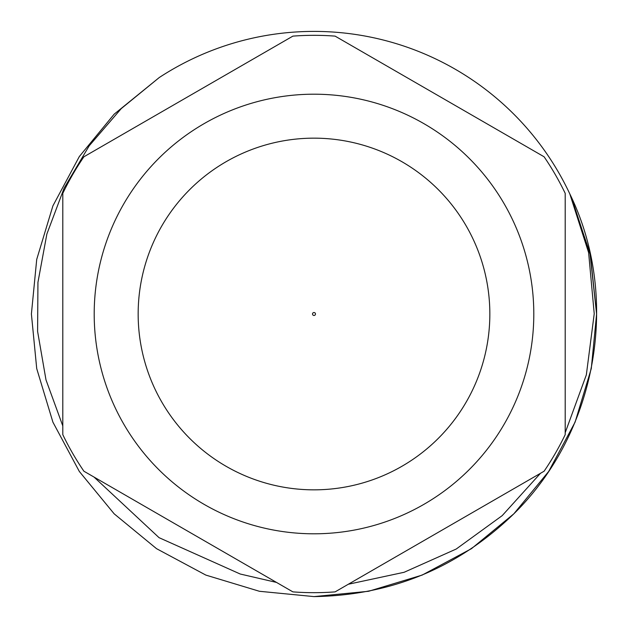 <?xml version="1.0" encoding="UTF-8"?>
<svg xmlns="http://www.w3.org/2000/svg" width="628" height="628" viewBox="0 0 628 628"><rect width="100%" height="100%" fill="white"/><g stroke="black" fill="none" stroke-linecap="round" stroke-linejoin="round"><path stroke-width="0.94" d="M314 138.16A175.84 175.84 0 0 0 138.16 314A175.84 175.84 0 0 0 314 489.84A175.84 175.84 0 0 0 489.84 314A175.84 175.84 0 0 0 314 138.16M314 94.2A219.8 219.8 0 0 1 533.8 314A219.8 219.8 0 0 1 314 533.8A219.8 219.8 0 0 1 94.2 314A219.8 219.8 0 0 1 314 94.2M335.109 591.874A278.675 278.675 0 0 1 292.891 591.874L83.909 471.22A278.675 278.675 0 0 1 62.8 434.655L62.8 193.346A278.675 278.675 0 0 1 83.909 156.78L292.891 36.126A278.675 278.675 0 0 1 335.109 36.126L544.091 156.78A278.675 278.675 0 0 1 565.2 193.346L565.2 434.655A278.675 278.675 0 0 1 544.091 471.22L335.109 591.874M565.2 432.723L586.34 374.861L594.229 313.733L588.609 252.597L569.816 193.911L589.951 253.06L596.6 314L591.278 368.605L575.091 422.142L548.676 471.455L513.83 513.83L471.455 548.676L422.149 575.091L368.605 591.278L314 596.6L259.395 591.278L205.851 575.091L156.545 548.676L114.17 513.83L79.324 471.455L52.909 422.149L36.722 368.605L31.4 314L36.722 259.395L52.909 205.858L79.324 156.545L114.17 114.17L159.245 77.542L114.17 114.17L79.324 156.545L52.909 205.858L36.722 259.395L31.4 314L36.722 368.605L52.909 422.149L79.324 471.455L114.17 513.83L156.545 548.676L205.851 575.091L259.395 591.278L314 596.6L259.395 591.278L205.851 575.091L156.545 548.676L114.17 513.83L79.324 471.455L52.909 422.149L36.722 368.605L31.4 314L36.722 259.395L52.909 205.858L79.324 156.545L114.17 114.17L159.245 77.542L114.17 114.17L79.324 156.545L52.909 205.858L36.722 259.395L31.4 314L36.722 368.605L52.909 422.149L79.324 471.455L114.17 513.83L156.545 548.676L205.851 575.091L259.395 591.278L314 596.6L259.395 591.278L205.851 575.091L156.545 548.676L114.17 513.83L79.324 471.455L52.909 422.149L36.722 368.605L31.4 314L36.722 259.395L52.909 205.858L79.324 156.545L114.17 114.17L159.245 77.542L114.17 114.17L79.324 156.545L52.909 205.858L36.722 259.395L31.4 314L36.722 368.605L52.909 422.149L79.324 471.455L114.17 513.83L156.545 548.676L205.851 575.091L259.395 591.278L314 596.6L259.395 591.278L205.851 575.091L156.545 548.676L114.17 513.83L79.324 471.455L52.909 422.149L36.722 368.605L31.4 314L36.722 259.395L52.909 205.858L79.324 156.545L114.17 114.17L159.245 77.542L114.17 114.17L79.324 156.545L52.909 205.858L36.722 259.395L31.4 314L36.722 368.605L52.909 422.149L79.324 471.455L114.17 513.83L156.545 548.676L205.851 575.091L259.395 591.278L314 596.6L259.395 591.278L205.851 575.091L156.545 548.676L114.17 513.83L79.324 471.455L52.909 422.149L36.722 368.605L31.4 314L36.722 259.395L52.909 205.858L79.324 156.545L114.17 114.17L159.245 77.542L114.17 114.17L79.324 156.545L52.909 205.858L36.722 259.395L31.4 314L36.722 368.605L52.909 422.149L79.324 471.455L114.17 513.83L156.545 548.676L205.851 575.091L259.395 591.278L314 596.6L259.395 591.278L205.851 575.091L156.545 548.676L114.17 513.83L79.324 471.455L52.909 422.149L36.722 368.605L31.4 314L36.722 259.395L52.909 205.858L79.324 156.545L114.17 114.17L159.245 77.542L114.17 114.17L79.324 156.545L52.909 205.858L36.722 259.395L31.4 314L36.722 368.605L52.909 422.149L79.324 471.455L114.17 513.83L156.545 548.676L205.851 575.091L259.395 591.278L314 596.6L259.395 591.278L205.851 575.091L156.545 548.676L114.17 513.83L79.324 471.455L52.909 422.149L36.722 368.605L31.4 314L36.722 259.395L52.909 205.858L79.324 156.545L114.17 114.17L159.245 77.542L114.17 114.17L79.324 156.545L52.909 205.858L36.722 259.395L31.4 314L36.722 368.605L52.909 422.149L79.324 471.455L114.17 513.83L156.545 548.676L205.851 575.091L259.395 591.278L314 596.6L259.395 591.278L205.851 575.091L156.545 548.676L114.17 513.83L79.324 471.455L52.909 422.149L36.722 368.605L31.4 314L36.722 259.395L52.909 205.858L79.324 156.545L114.17 114.17L159.245 77.542L114.17 114.17L79.324 156.545L52.909 205.858L36.722 259.395L31.4 314L36.722 368.605L52.909 422.149L79.324 471.455L114.17 513.83L156.545 548.676L205.851 575.091L259.395 591.278L314 596.6L259.395 591.278L205.851 575.091L156.545 548.676L114.17 513.83L79.324 471.455L52.909 422.149L36.722 368.605L31.4 314L36.722 259.395L52.909 205.858L79.324 156.545L114.17 114.17L159.245 77.542L114.17 114.17L79.324 156.545L52.909 205.858L36.722 259.395L31.4 314L36.722 368.605L52.909 422.149L79.324 471.455L114.17 513.83L156.545 548.676L205.851 575.091L259.395 591.278L314 596.6L259.395 591.278L205.851 575.091L156.545 548.676L114.17 513.83L79.324 471.455L52.909 422.149L36.722 368.605L31.4 314L36.722 259.395L52.909 205.858L79.324 156.545L114.17 114.17L159.245 77.542L114.17 114.17L79.324 156.545L52.909 205.858L36.722 259.395L31.4 314L36.722 368.605L52.909 422.149L79.324 471.455L114.17 513.83L156.545 548.676L205.851 575.091L259.395 591.278L314 596.6L259.395 591.278L205.851 575.091L156.545 548.676L114.17 513.83L79.324 471.455L52.909 422.149L36.722 368.605L31.4 314L36.722 259.395L52.909 205.858L79.324 156.545L114.17 114.17L159.245 77.542L114.17 114.17L79.324 156.545L52.909 205.858L36.722 259.395L31.4 314L36.722 368.605L52.909 422.149L79.324 471.455L114.17 513.83L156.545 548.676L205.851 575.091L259.395 591.278L314 596.6L259.395 591.278L205.851 575.091L156.545 548.676L114.17 513.83L79.324 471.455L52.909 422.149L36.722 368.605L31.4 314L36.722 259.395L52.909 205.858L79.324 156.545L114.17 114.17L159.245 77.542L114.17 114.17L79.324 156.545L52.909 205.858L36.722 259.395L31.4 314L36.722 368.605L52.909 422.149L79.324 471.455L114.17 513.83L156.545 548.676L205.851 575.091L259.395 591.278L314 596.6L259.395 591.278L205.851 575.091L156.545 548.676L114.17 513.83L79.324 471.455L52.909 422.149L36.722 368.605L31.4 314L36.722 259.395L52.909 205.858L79.324 156.545L114.17 114.17L159.245 77.542L114.17 114.17L79.324 156.545L52.909 205.858L36.722 259.395L31.4 314L36.722 368.605L52.909 422.149L79.324 471.455L114.17 513.83L156.545 548.676L205.851 575.091L259.395 591.278L314 596.6L259.395 591.278L205.851 575.091L156.545 548.676L114.17 513.83L79.324 471.455L52.909 422.149L36.722 368.605L31.4 314L36.722 259.395L52.909 205.858L79.324 156.545L114.17 114.17L159.245 77.542L114.17 114.17L79.324 156.545L52.909 205.858L36.722 259.395L31.4 314L36.722 368.605L52.909 422.149L79.324 471.455L114.17 513.83L156.545 548.676L205.851 575.091L259.395 591.278L314 596.6L259.395 591.278L205.851 575.091L156.545 548.676L114.17 513.83L79.324 471.455L52.909 422.149L36.722 368.605L31.4 314L36.722 259.395L52.909 205.858L79.324 156.545L114.17 114.17L159.245 77.542L114.17 114.17L79.324 156.545L52.909 205.858L36.722 259.395L31.4 314L36.722 368.605L52.909 422.149L79.324 471.455L114.17 513.83L156.545 548.676L205.851 575.091L259.395 591.278L314 596.6L259.395 591.278L205.851 575.091L156.545 548.676L114.17 513.83L79.324 471.455L52.909 422.149L36.722 368.605L31.4 314L36.722 259.395L52.909 205.858L79.324 156.545L114.17 114.17L159.245 77.542L114.17 114.17L79.324 156.545L52.909 205.858L36.722 259.395L31.4 314L36.722 368.605L52.909 422.149L79.324 471.455L114.17 513.83L156.545 548.676L205.851 575.091L259.395 591.278L314 596.6L259.395 591.278L205.851 575.091L156.545 548.676L114.17 513.83L79.324 471.455L52.909 422.149L36.722 368.605L31.4 314L36.722 259.395L52.909 205.858L79.324 156.545L114.17 114.17L159.245 77.542L114.17 114.17L79.324 156.545L52.909 205.858L36.722 259.395L31.4 314L36.722 368.605L52.909 422.149L79.324 471.455L114.17 513.83L156.545 548.676L205.851 575.091L259.395 591.278L314 596.6L259.395 591.278L205.851 575.091L156.545 548.676L114.17 513.83L79.324 471.455L52.909 422.149L36.722 368.605L31.4 314L36.722 259.395L52.909 205.858L79.324 156.545L114.17 114.17L159.245 77.542L114.17 114.17L79.324 156.545L52.909 205.858L36.722 259.395L31.4 314L36.722 368.605L52.909 422.149L79.324 471.455L114.17 513.83L156.545 548.676L205.851 575.091L259.395 591.278L314 596.6C391.527 595.36 458.134 567.767 513.83 513.83C596.631 432.543 621.194 298.991 569.816 193.911A282.6 282.6 0 0 0 159.245 77.542L114.17 114.17L79.324 156.545L52.909 205.858L36.722 259.395L31.4 314L36.722 368.605L52.909 422.149L79.324 471.455L114.17 513.83L156.545 548.676L205.851 575.091L259.395 591.278L314 596.6L368.605 591.278L422.149 575.091L471.455 548.676L513.83 513.83L548.676 471.455L575.091 422.142L591.278 368.605L596.6 314L590.406 255.156L571.621 197.844L590.406 255.156L596.6 314L591.278 368.605L575.091 422.142L548.676 471.455L513.83 513.83L471.455 548.676L422.149 575.091L368.605 591.278L314 596.6L368.605 591.278L422.149 575.091L471.455 548.676L513.83 513.83L548.676 471.455L575.091 422.142L591.278 368.605L596.6 314L590.406 255.156L571.621 197.844L590.406 255.156L596.6 314L591.278 368.605L575.091 422.142L548.676 471.455L513.83 513.83L471.455 548.676L422.149 575.091L368.605 591.278L314 596.6L368.605 591.278L422.149 575.091L471.455 548.676L513.83 513.83L548.676 471.455L575.091 422.142L591.278 368.605L596.6 314L590.406 255.156L571.621 197.844L590.406 255.156L596.6 314L591.278 368.605L575.091 422.142L548.676 471.455L513.83 513.83L471.455 548.676L422.149 575.091L368.605 591.278L314 596.6L368.605 591.278L422.149 575.091L471.455 548.676L513.83 513.83L548.676 471.455L575.091 422.142L591.278 368.605L596.6 314L590.406 255.156L571.621 197.844L590.406 255.156L596.6 314L591.278 368.605L575.091 422.142L548.676 471.455L513.83 513.83L471.455 548.676L422.149 575.091L368.605 591.278L314 596.6L368.605 591.278L422.149 575.091L471.455 548.676L513.83 513.83L548.676 471.455L575.091 422.142L591.278 368.605L596.6 314L590.406 255.156L571.621 197.844L590.406 255.156L596.6 314L591.278 368.605L575.091 422.142L548.676 471.455L513.83 513.83L471.455 548.676L422.149 575.091L368.605 591.278L314 596.6L368.605 591.278L422.149 575.091L471.455 548.676L513.83 513.83L548.676 471.455L575.091 422.142L591.278 368.605L596.6 314L589.951 253.06L569.816 193.911L589.951 253.06L596.6 314L591.278 368.605L575.091 422.142L548.676 471.455L513.83 513.83L471.455 548.676L422.149 575.091L368.605 591.278L314 596.6L368.605 591.278L422.149 575.091L471.455 548.676L513.83 513.83L548.676 471.455L575.091 422.142L591.278 368.605L596.6 314L590.406 255.156L571.621 197.844L590.406 255.156L596.6 314L591.278 368.605L575.091 422.142L548.676 471.455L513.83 513.83L471.455 548.676L422.149 575.091L368.605 591.278L314 596.6L368.605 591.278L422.149 575.091L471.455 548.676L513.83 513.83L548.676 471.455L575.091 422.142L591.278 368.605L596.6 314L590.406 255.156L571.621 197.844L590.406 255.156L596.6 314L591.278 368.605L575.091 422.142L548.676 471.455L513.83 513.83L471.455 548.676L422.149 575.091L368.605 591.278L314 596.6L368.605 591.278L422.149 575.091L471.455 548.676L513.83 513.83L548.676 471.455L575.091 422.142L591.278 368.605L596.6 314L590.406 255.156L571.621 197.844L590.406 255.156L596.6 314L591.278 368.605L575.091 422.142L548.676 471.455L513.83 513.83L471.455 548.676L422.149 575.091L368.605 591.278L314 596.6L368.605 591.278L422.149 575.091L471.455 548.676L513.83 513.83L548.676 471.455L575.091 422.142L591.278 368.605L596.6 314L590.406 255.156L571.621 197.844L590.406 255.156L596.6 314L591.278 368.605L575.091 422.142L548.676 471.455L513.83 513.83L471.455 548.676L422.149 575.091L368.605 591.278L314 596.6L368.605 591.278L422.149 575.091L471.455 548.676L513.83 513.83L548.676 471.455L575.091 422.142L591.278 368.605L596.6 314L590.406 255.156L571.621 197.844L590.406 255.156L596.6 314L591.278 368.605L575.091 422.142L548.676 471.455L513.83 513.83L471.455 548.676L422.149 575.091L368.605 591.278L314 596.6L368.605 591.278L422.149 575.091L471.455 548.676L513.83 513.83L548.676 471.455L575.091 422.142L591.278 368.605L596.6 314L590.406 255.156L571.621 197.844L590.406 255.156L596.6 314L591.278 368.605L575.091 422.142L548.676 471.455L513.83 513.83L471.455 548.676L422.149 575.091L368.605 591.278L314 596.6L368.605 591.278L422.149 575.091L471.455 548.676L513.83 513.83L548.676 471.455L575.091 422.142L591.278 368.605L596.6 314L590.406 255.156L571.621 197.844L590.406 255.156L596.6 314L591.278 368.605L575.091 422.142L548.676 471.455L513.83 513.83L471.455 548.676L422.149 575.091L368.605 591.278L314 596.6L368.605 591.278L422.149 575.091L471.455 548.676L513.83 513.83L548.676 471.455L575.091 422.142L591.278 368.605L596.6 314L590.406 255.156L571.621 197.844L590.406 255.156L596.6 314L591.278 368.605L575.091 422.142L548.676 471.455L513.83 513.83L471.455 548.676L422.149 575.091L368.605 591.278L314 596.6L368.605 591.278L422.149 575.091L471.455 548.676L513.83 513.83L548.676 471.455L575.091 422.142L591.278 368.605L596.6 314L590.406 255.156L571.621 197.844L590.406 255.156L596.6 314L591.278 368.605L575.091 422.142L548.676 471.455L513.83 513.83L471.455 548.676L422.149 575.091L368.605 591.278L314 596.6L368.605 591.278L422.149 575.091L471.455 548.676L513.83 513.83L548.676 471.455L575.091 422.142L591.278 368.605L596.6 314L589.951 253.06L569.816 193.911L589.951 253.06L596.6 314L591.278 368.605L575.091 422.142L548.676 471.455L513.83 513.83L471.455 548.676L422.149 575.091L368.605 591.278L314 596.6L368.605 591.278L422.149 575.091L471.455 548.676L513.83 513.83L548.676 471.455L575.091 422.142L591.278 368.605L596.6 314L590.406 255.156L571.621 197.844L590.406 255.156L596.6 314L591.278 368.605L575.091 422.142L548.676 471.455L513.83 513.83L471.455 548.676L422.149 575.091L368.605 591.278L314 596.6L368.605 591.278L422.149 575.091L471.455 548.676L513.83 513.83L548.676 471.455L575.091 422.142L591.278 368.605L596.6 314L590.406 255.156L571.621 197.844M159.245 77.542L121.243 108.613L89.184 145.829L64.142 188.062L46.872 234.024L37.939 282.365L37.602 331.419L45.993 379.893L62.8 425.933M94.035 477.068L159.049 537.662L240.218 574.016L276.524 582.423M348.32 584.244L404.11 572.289L456.211 549.037L502.188 515.643L540.512 473.284M314.047 312.524A1.476 1.476 0 0 1 315.476 314.047A1.476 1.476 0 0 1 313.953 315.476A1.476 1.476 0 0 1 312.524 313.953A1.476 1.476 0 0 1 314.047 312.524A1.476 1.476 0 0 1 315.476 314.047A1.476 1.476 0 0 1 313.953 315.476A1.476 1.476 0 0 1 312.524 313.953A1.476 1.476 0 0 1 314.047 312.524M308.215 489.746A175.84 175.84 0 0 1 138.254 308.215A175.84 175.84 0 0 1 319.785 138.254A175.84 175.84 0 0 1 489.746 319.785A175.84 175.84 0 0 1 308.215 489.746"/></g></svg>
